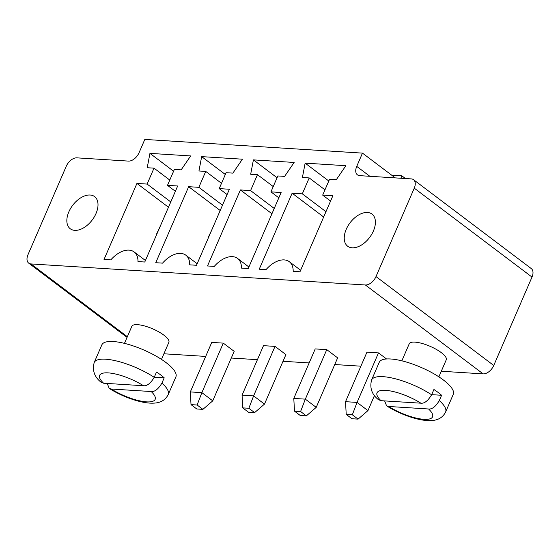 <?xml version="1.0" encoding="UTF-8"?>
<svg xmlns="http://www.w3.org/2000/svg" width="560" height="560" viewBox="0 0 560 560"><rect width="100%" height="100%" fill="white"/><g stroke="black" fill="none" stroke-linecap="round" stroke-linejoin="round"><path stroke-width="0.84" d="M163.905 353.787L205.695 356.419M231.28 358.029L257.425 359.674M283.017 361.284L309.155 362.929M334.747 364.539L360.885 366.184M441.294 371.245L483.133 373.877A10.08 6.111 -52.9 0 0 493.745 365.47L532 277.067A10.08 6.111 -52.9 0 0 531.286 268.59L413.539 179.69A10.08 6.111 -52.9 0 0 411.292 178.899L359.695 175.651A10.08 6.111 127.1 0 1 357.441 174.86A10.08 6.111 127.1 0 1 356.734 166.383L362.467 153.125L144.816 139.426L139.076 152.684A10.08 6.111 127.1 0 1 128.464 161.098L76.867 157.85A10.08 6.111 -52.9 0 0 66.255 166.264L28 254.667A10.08 6.111 127.1 0 0 28.714 263.144A10.08 6.111 127.1 0 0 30.961 263.935L365.386 284.984A10.08 6.111 -52.9 0 0 375.998 276.57L414.253 188.167A10.08 6.111 -52.9 0 0 413.539 179.69M161.483 359.387L168.854 342.342A20.167 5.964 -156.6 0 0 163.926 335.188A20.167 5.964 -156.6 0 0 144.578 325.962A20.167 5.964 -156.6 0 0 131.838 326.326L124.467 343.371M223.293 343.133L234.178 351.351L212.751 400.855L201.873 392.637L223.293 343.133L211.757 342.405L190.33 391.916L201.873 392.637L197.127 405.006L202.888 409.36L212.751 400.855M346.213 414.393L352.324 414.778L358.078 419.125L351.967 418.74L346.213 414.393L345.527 401.681L366.947 352.177L378.49 352.898L386.533 358.974M326.76 349.643L337.638 357.861L316.218 407.365L305.333 399.154L326.76 349.643L315.217 348.922L293.797 398.426L305.333 399.154L300.587 411.523L306.348 415.87L316.218 407.365M242.746 407.883L248.857 408.268L254.618 412.615L248.507 412.23L242.746 407.883L242.067 395.171L263.487 345.667L275.03 346.388L285.908 354.606L264.481 404.11L253.603 395.892L275.03 346.388M438.872 376.845L446.25 359.8A20.167 5.964 -156.6 0 0 441.315 352.646A20.167 5.964 -156.6 0 0 421.974 343.42A20.167 5.964 -156.6 0 0 409.234 343.784L401.856 360.822M405.44 178.528L401.877 175.84L400.841 178.241M395.276 177.891L362.467 153.125M345.87 165.704L336.357 179.634L329.567 179.207L322.679 195.118L332.864 195.755L299.964 271.782L293.174 271.355A22.855 13.86 -52.9 0 0 289.289 261.688A22.855 13.86 -52.9 0 0 266.021 269.647L259.231 269.22L292.131 193.193L302.309 193.837L309.197 177.926L302.407 177.499L305.137 163.135L345.87 165.704M198.849 187.327L205.737 171.409L198.947 170.982L201.67 156.625L242.403 159.187L232.89 173.124L226.1 172.697L219.219 188.608L229.397 189.245L196.497 265.272L189.714 264.845A22.855 13.86 -52.9 0 0 185.822 255.178A22.855 13.86 -52.9 0 0 162.554 263.137L155.764 262.71L188.664 186.683L198.849 187.327L222.502 205.184M214.284 266.392L207.501 265.965L240.394 189.938L250.579 190.582L257.467 174.664L250.677 174.237L253.407 159.88L294.14 162.449L284.62 176.379L277.83 175.952L270.949 191.863L281.134 192.5L248.234 268.527L241.444 268.1A22.855 13.86 -52.9 0 0 237.559 258.433A22.855 13.86 -52.9 0 0 214.284 266.392M167.482 185.353L177.667 185.99L144.767 262.017L137.977 261.59A22.855 13.86 -52.9 0 0 134.092 251.923A22.855 13.86 -52.9 0 0 110.824 259.882L104.034 259.455L136.934 183.428L147.119 184.072L154.007 168.154L147.217 167.727L149.94 153.37L190.673 155.932L181.16 169.862L174.37 169.435L167.482 185.353L175.371 191.303M345.527 401.681L357.07 402.409L378.49 352.898M374.5 395.472L367.948 410.62L357.07 402.409L352.324 414.778M242.067 395.171L253.603 395.892L248.857 408.268M391.713 175.203L401.877 175.84M373.401 231A20.167 12.229 -52.9 0 0 371.973 214.053A20.167 12.229 -52.9 0 0 350.063 222.775A20.167 12.229 -52.9 0 0 347.669 246.239A20.167 12.229 -52.9 0 0 373.401 231M328.79 180.999L305.137 163.135M330.561 201.068L322.679 195.118M324.968 189.826L309.197 177.926M325.969 211.694L302.309 193.837M323.666 217.007L292.131 193.193M221.508 183.316L205.737 171.409M220.206 210.497L188.664 186.683M225.33 174.482L201.67 156.625M227.101 194.558L219.219 188.608M271.936 213.752L240.394 189.938M274.232 208.439L250.579 190.582M273.238 186.571L257.467 174.664M278.831 197.813L270.949 191.863M277.06 177.744L253.407 159.88M173.593 171.227L149.94 153.37M168.476 207.242L136.934 183.428M169.771 180.061L154.007 168.154M170.772 201.929L147.119 184.072M96.005 213.542A20.167 12.229 -52.9 0 0 94.584 196.595A20.167 12.229 -52.9 0 0 72.674 205.324A20.167 12.229 -52.9 0 0 70.28 228.781A20.167 12.229 -52.9 0 0 96.005 213.542M103.6 383.222L100.996 382.179C94.416 376.971 92.155 370.419 94.206 362.516L101.857 344.841A40.334 11.928 23.4 0 1 127.33 344.113A40.334 11.928 23.4 0 1 166.026 362.565A40.334 11.928 23.4 0 1 175.889 376.873L168.238 394.555A40.334 11.928 23.4 0 0 161.91 383.124L164.199 377.818A40.334 11.928 23.4 0 0 160.671 374.941A40.334 11.928 23.4 0 0 156.52 372.022L154.231 377.328C150.598 383.355 147.028 386.155 143.507 385.735L103.6 383.222A30.247 8.946 23.4 0 1 108.199 372.883A30.247 8.946 23.4 0 1 143.507 385.735M190.33 391.916L191.016 404.628L196.777 408.975L202.888 409.36M191.016 404.628L197.127 405.006M358.078 419.125L367.948 410.62M306.348 415.87L300.237 415.485L294.483 411.138L293.797 398.426M294.483 411.138L300.587 411.523M254.618 412.615L264.481 404.11M380.996 400.68L378.392 399.637C371.812 394.429 369.551 387.87 371.595 379.974L379.246 362.299A40.334 11.928 23.4 0 1 404.726 361.571A40.334 11.928 23.4 0 1 443.422 380.023A40.334 11.928 23.4 0 1 453.278 394.331L445.627 412.013A40.334 11.928 23.4 0 0 439.299 400.582L441.595 395.276A40.334 11.928 23.4 0 0 438.067 392.399A40.334 11.928 23.4 0 0 433.916 389.48L431.62 394.786C427.994 400.813 424.417 403.613 420.903 403.193L380.996 400.68A30.247 8.946 23.4 0 1 385.588 390.341A30.247 8.946 23.4 0 1 420.903 403.193M154.287 377.195L164.199 377.818M111.279 389.018L151.186 391.531A30.247 8.946 23.4 0 1 146.594 401.87A30.247 8.946 23.4 0 1 111.279 389.018L109.193 388.367C122.759 397.075 142.296 403.928 154.021 403.116C160.727 402.808 165.466 399.959 168.238 394.555M107.24 383.453L109.193 388.367M161.91 383.124C158.277 389.151 154.707 391.951 151.186 391.531M431.676 394.653L441.595 395.276M388.675 406.476L428.582 408.989A30.247 8.946 23.4 0 1 423.983 419.328A30.247 8.946 23.4 0 1 388.675 406.476L386.582 405.825C400.155 414.533 419.692 421.386 431.417 420.574C438.123 420.266 442.855 417.417 445.627 412.013M384.636 400.911L386.582 405.825M439.299 400.582C435.673 406.609 432.096 409.409 428.582 408.989M311.997 243.971L315.588 235.676M208.404 237.104L212.128 229.166M260.267 240.716L263.858 232.421M156.674 233.849L160.391 225.911M127.344 336.707L30.961 263.935M483.133 373.877L365.386 284.984M493.745 365.47L375.998 276.57M532 277.067L414.253 188.167M369.852 176.295L356.734 166.383M94.206 362.516A40.334 11.928 23.4 0 1 117.047 361.102A40.334 11.928 23.4 0 1 154.231 377.328M371.595 379.974A40.334 11.928 23.4 0 1 394.443 378.56A40.334 11.928 23.4 0 1 431.62 394.786M127.05 337.386L28.714 263.144M289.289 261.688L300.629 270.249M185.822 255.178L197.162 263.739M237.559 258.433L248.892 266.994M134.092 251.923L145.432 260.484"/></g></svg>
